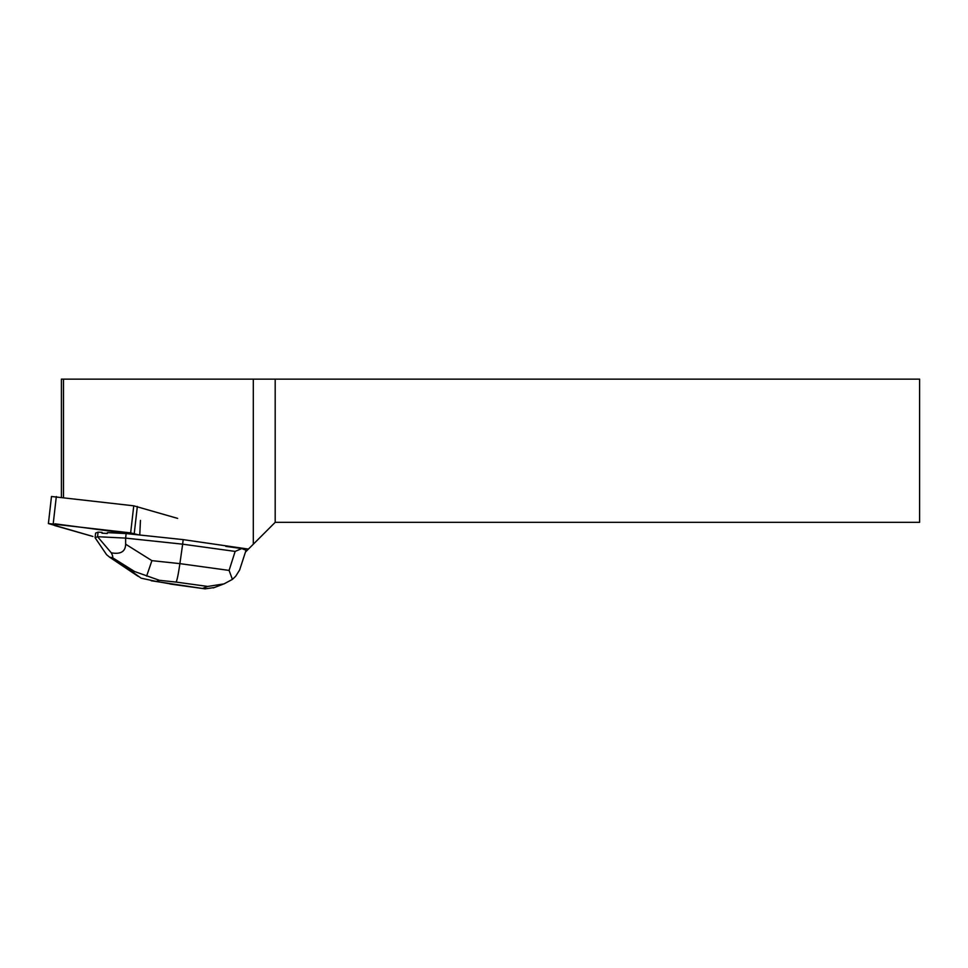<?xml version="1.0" encoding="UTF-8"?>
<svg xmlns="http://www.w3.org/2000/svg" width="968" height="968" viewBox="0 0 968 968"><rect width="100%" height="100%" fill="white"/><g stroke="black" fill="none" stroke-linecap="round" stroke-linejoin="round"><path stroke-width="1.45" d="M48.4 523.555L92.94 536.466L54.607 525.539L54.946 523.809L138.908 534.917L130.656 532.896L48.4 523.555L51.485 496.487L133.753 505.816L177.628 518.388M140.445 520.421L139.767 535.014M126.142 533.562L107.412 532.618L107.315 533.465A14.847 1.633 -173.5 0 0 101.967 533.199L102.063 532.352L98.07 532.146L95.602 533.09L95.082 537.7L106.553 554.652L109.687 557.241L112.421 557.629C113.123 557.338 112.748 555.741 111.308 552.837L97.55 536.696L125.622 538.111L126.142 533.562L183.17 539.624L248.437 549.086L253.313 544.21L253.313 379.141L61.407 379.141L61.407 497.141M101.967 533.199L107.315 533.465M63.489 497.395L63.489 379.141M245.473 552.05L248.437 549.086M225.75 546.363L241.734 548.566L235.139 551.409L229.089 570.418L179.891 563.63C178.342 574.242 177.083 580.389 176.091 582.083L207.733 586.439L224.019 583.885L232.405 579.384L229.089 570.418M232.405 579.384L235.66 576.299L239.616 570.019L246.053 550.223L241.734 548.566M253.313 544.21L275.19 522.333L919.6 522.333L919.6 379.141L253.313 379.141M275.19 379.141L275.19 522.333M235.139 551.409L182.662 544.173L183.17 539.624M125.646 544.197L125.622 538.111L182.662 544.173L179.891 563.63L151.915 560.654L125.646 544.197C125.465 551.603 120.685 554.482 111.308 552.837M97.55 536.696L98.07 532.146M97.538 536.768L95.082 537.7M214.364 587.528L205.059 588.859L151.214 580.752M141.159 578.186L156.344 581.441L159.357 580.292L134.612 571.531L132.846 572.197L141.159 578.186M151.915 560.654L146.628 576.105M137.335 506.47L134.25 533.537M56.325 496.536L53.228 523.603M130.656 532.896L133.753 505.816M171.046 583.994L156.344 581.441M207.733 586.439L202.699 588.362M159.357 580.292L176.091 582.083M132.846 572.197L111.598 557.943M112.421 557.629L134.612 571.531M224.007 583.861L213.383 587.903M205.059 588.846L170.041 584.019M109.687 557.241L138.146 576.335"/></g></svg>
